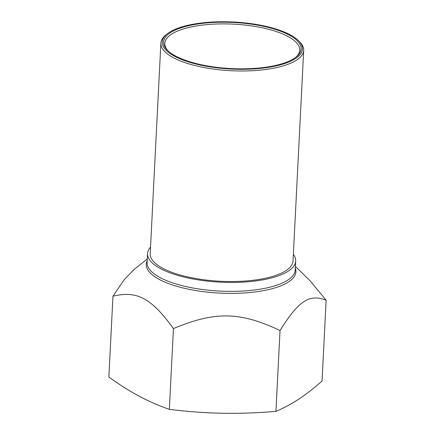 <?xml version="1.0" encoding="UTF-8"?>
<svg xmlns="http://www.w3.org/2000/svg" width="435" height="435" viewBox="0 0 435 435"><rect width="100%" height="100%" fill="white"/><g stroke="black" fill="none" stroke-linecap="round" stroke-linejoin="round"><path stroke-width="0.65" d="M168.285 51.047A67.534 22.647 -177.1 0 1 164.838 43.348A67.534 22.647 -177.1 0 1 212.856 24.175A67.534 22.647 -177.1 0 1 287.905 36.437A67.534 22.647 -177.1 0 1 299.731 50.177A67.534 22.647 -177.1 0 1 295.523 57.496M289.063 34.985A68.855 23.093 2.9 0 0 200.943 23.539A68.855 23.093 2.9 0 0 167.671 50.471A68.855 23.093 2.9 0 0 231.181 68.578A68.855 23.093 2.9 0 0 296.197 56.985A68.855 23.093 2.9 0 0 289.063 34.985M290.15 34.784A70.182 23.539 -177.1 0 1 298.269 40.466A70.182 23.539 -177.1 0 1 231.159 69.024A70.182 23.539 -177.1 0 1 167.274 33.832A70.182 23.539 -177.1 0 1 224.639 21.75A70.182 23.539 -177.1 0 1 290.15 34.784M167.274 33.832L165.985 34.854A71.503 23.979 2.9 0 0 160.874 43.147A71.503 23.979 2.9 0 0 231.072 70.715A71.503 23.979 2.9 0 0 303.695 50.378A71.503 23.979 2.9 0 0 299.449 41.619L298.269 40.466M303.695 50.378L293.032 260.929A71.503 23.979 -177.1 0 1 220.404 281.266A71.503 23.979 -177.1 0 1 150.206 253.697L160.874 43.147M147.291 258.955L134.094 269.439L124.22 279.651L112.964 296.213C137.009 290.406 151.239 298.019 173.445 328.566C215.124 311.15 240.196 311.623 280.031 330.562C298.579 300.781 309.426 293.641 326.13 300.215L310.046 280.727L295.403 266.459M293.364 254.35A74.151 24.871 -177.1 0 1 295.675 261.065A74.151 24.871 -177.1 0 1 263.523 279.727A74.151 24.871 -177.1 0 1 186.55 277.666A74.151 24.871 -177.1 0 1 147.563 253.561A74.151 24.871 -177.1 0 1 150.537 247.118M326.13 300.215L322.036 381.033C313.695 388.395 305.963 394.409 298.84 399.074C291.722 403.783 284.088 407.883 275.937 411.379L280.031 330.562M275.937 411.379C256.77 412.956 238.956 413.582 222.497 413.25C206.038 412.962 188.322 411.673 169.351 409.384C158.432 405.529 148.302 401.092 138.966 396.073C129.625 391.098 119.592 384.752 108.87 377.031L112.964 296.213M169.351 409.384L173.445 328.566M295.675 261.065L295.224 269.999A74.151 24.871 -177.1 0 1 263.072 288.661A74.151 24.871 -177.1 0 1 186.098 286.6A74.151 24.871 -177.1 0 1 147.112 262.495L147.563 253.561M147.204 260.657A74.929 25.127 2.9 0 0 180.993 287.453A74.929 25.127 2.9 0 0 263.42 290.656A74.929 25.127 2.9 0 0 295.316 268.161"/></g></svg>
